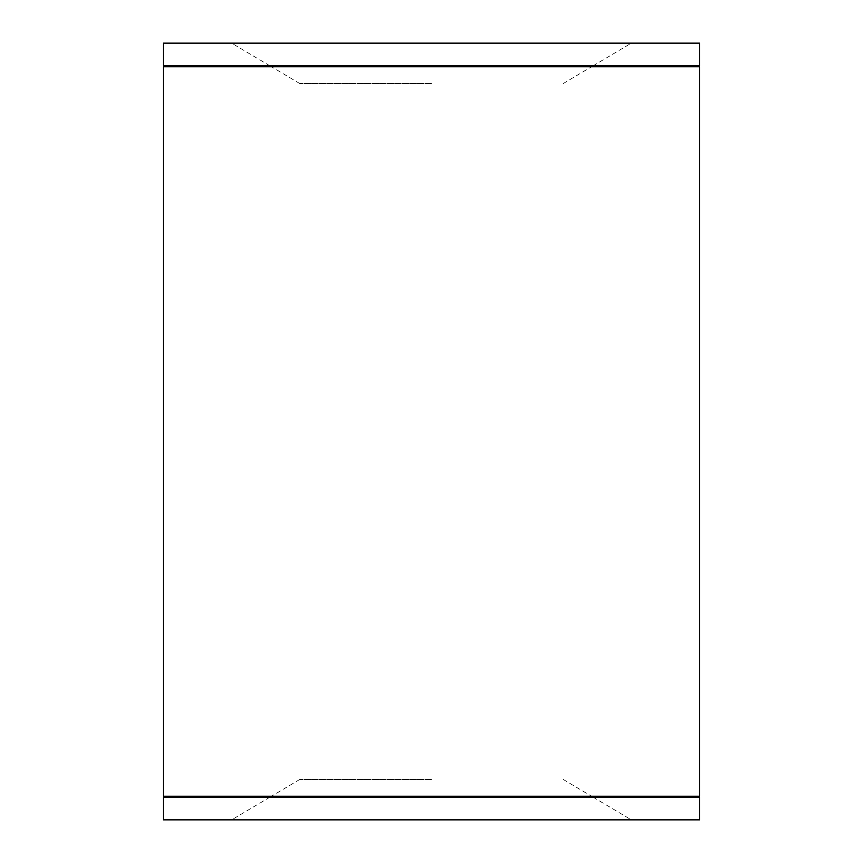 <?xml version="1.0" encoding="UTF-8"?>
<svg xmlns="http://www.w3.org/2000/svg" width="863" height="863" viewBox="0 0 863 863"><rect width="100%" height="100%" fill="white"/><g stroke="black" fill="none" stroke-linecap="round" stroke-linejoin="round"><path stroke-width="0.65" stroke-dasharray="4.32 3.24" d="M699.483 43.15L163.517 43.15M163.517 65.858L699.483 65.858M431.5 65.858L269.946 65.858L431.5 65.858M163.517 796.236L699.483 796.236M431.5 796.236L591.522 796.236L431.5 796.236M431.5 779.451L299.774 779.451L431.5 779.451M699.483 66.764L163.517 66.764M431.5 66.764L591.522 66.764L431.5 66.764M431.5 83.549L299.774 83.549L431.5 83.549M699.483 797.142L163.517 797.142M163.517 819.85L699.483 819.85M431.5 797.142L593.054 797.142L431.5 797.142M269.946 65.858L231.651 43.15M593.054 65.858L631.349 43.15M299.774 779.451L271.478 796.236M563.226 779.451L591.522 796.236M299.774 83.549L271.478 66.764M563.226 83.549L591.522 66.764M269.946 797.142L231.651 819.85M593.054 797.142L631.349 819.85"/><path stroke-width="1.29" d="M163.517 43.15L699.483 43.15L699.483 65.858L163.517 65.858L163.517 43.15M431.5 796.236L163.517 796.236L163.517 66.764L699.483 66.764L699.483 796.236L431.5 796.236M163.517 797.142L699.483 797.142L699.483 819.85L163.517 819.85L163.517 797.142"/></g></svg>
